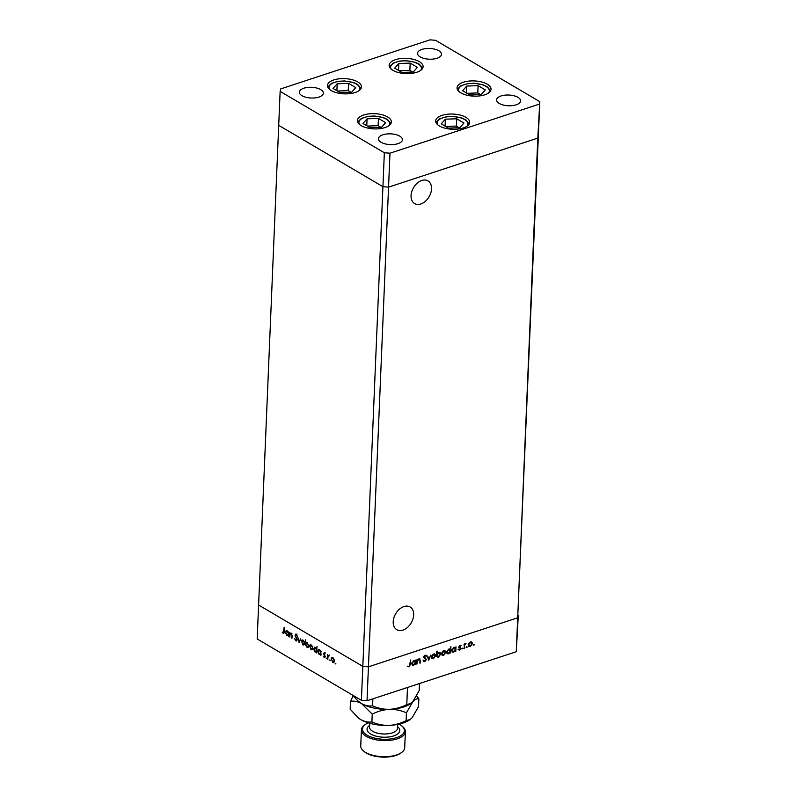 <?xml version="1.0" encoding="UTF-8"?>
<svg xmlns="http://www.w3.org/2000/svg" width="797" height="797" viewBox="0 0 797 797"><rect width="100%" height="100%" fill="white"/><g stroke="black" fill="none" stroke-linecap="round" stroke-linejoin="round"><path stroke-width="1.2" d="M403.93 606.577A13.16 9.016 -59.5 0 1 410.116 606.985A13.16 9.016 -59.5 0 1 412.956 618.97A13.16 9.016 -59.5 0 1 402.943 630.088A13.16 9.016 -59.5 0 1 396.767 629.67A13.16 9.016 -59.5 0 1 393.927 617.685A13.16 9.016 -59.5 0 1 403.93 606.577M420.806 203.992A13.16 9.016 120.5 0 0 430.808 192.884A13.16 9.016 120.5 0 0 427.969 180.899A13.16 9.016 120.5 0 0 421.792 180.491A13.16 9.016 120.5 0 0 411.78 191.599A13.16 9.016 120.5 0 0 414.619 203.584A13.16 9.016 120.5 0 0 420.806 203.992M539.818 101.657L517.691 617.785L537.796 138.1L388.547 187.146L537.796 138.1L539.818 101.657L435.6 40.308L429.981 39.85L280.733 88.895L280.136 91.396L384.343 152.745L389.972 153.203L539.22 104.158M516.267 651.727L367.018 700.772L368.443 666.83L362.824 666.372L258.607 605.023L362.824 666.372L368.443 666.83L517.691 617.785L516.267 651.727L518.289 615.284L517.691 617.785L368.443 666.83L389.972 153.203M280.136 91.396L278.711 125.338L382.929 186.687L362.824 666.372L361.4 700.314L257.182 638.965L278.711 125.338L382.929 186.687L388.547 187.146L382.929 186.687L384.343 152.745M357.694 81.892A16.996 7.611 -177.6 0 1 361.459 86.943A16.996 7.611 -177.6 0 1 349.983 93.628A16.996 7.611 -177.6 0 1 331.263 90.579A16.996 7.611 -177.6 0 1 327.497 85.518A16.996 7.611 -177.6 0 1 338.964 78.843A16.996 7.611 -177.6 0 1 357.694 81.892M419.322 61.638A16.996 7.611 -177.6 0 1 423.087 66.689A16.996 7.611 -177.6 0 1 411.611 73.374A16.996 7.611 -177.6 0 1 392.891 70.325A16.996 7.611 -177.6 0 1 389.125 65.264A16.996 7.611 -177.6 0 1 400.592 58.589A16.996 7.611 -177.6 0 1 419.322 61.638M487.256 84.183A16.996 7.611 -177.6 0 1 491.022 89.234A16.996 7.611 -177.6 0 1 479.545 95.919A16.996 7.611 -177.6 0 1 460.825 92.87A16.996 7.611 -177.6 0 1 457.06 87.809A16.996 7.611 -177.6 0 1 468.526 81.135A16.996 7.611 -177.6 0 1 487.256 84.183M465.876 117.318A16.996 7.611 -177.6 0 1 469.652 122.369A16.996 7.611 -177.6 0 1 458.175 129.044A16.996 7.611 -177.6 0 1 439.446 125.996A16.996 7.611 -177.6 0 1 435.68 120.945A16.996 7.611 -177.6 0 1 447.157 114.27A16.996 7.611 -177.6 0 1 465.876 117.318M387.581 116.94A16.996 7.611 -177.6 0 1 391.357 121.991A16.996 7.611 -177.6 0 1 379.88 128.666A16.996 7.611 -177.6 0 1 361.151 125.627A16.996 7.611 -177.6 0 1 357.385 120.566A16.996 7.611 -177.6 0 1 368.862 113.891A16.996 7.611 -177.6 0 1 387.581 116.94M420.178 56.896A11.995 5.37 2.4 0 0 433.389 59.048A11.995 5.37 2.4 0 0 441.488 54.335A11.995 5.37 2.4 0 0 438.828 50.759A11.995 5.37 2.4 0 0 425.618 48.617A11.995 5.37 2.4 0 0 417.518 53.329A11.995 5.37 2.4 0 0 420.178 56.896M399.775 136.157A11.995 5.37 -177.6 0 1 402.435 139.724A11.995 5.37 -177.6 0 1 394.336 144.436A11.995 5.37 -177.6 0 1 381.115 142.294A11.995 5.37 -177.6 0 1 378.455 138.718A11.995 5.37 -177.6 0 1 386.555 134.006A11.995 5.37 -177.6 0 1 399.775 136.157M517.93 97.334A11.995 5.37 -177.6 0 1 520.59 100.9A11.995 5.37 -177.6 0 1 512.491 105.612A11.995 5.37 -177.6 0 1 499.271 103.461A11.995 5.37 -177.6 0 1 496.611 99.894A11.995 5.37 -177.6 0 1 504.71 95.182A11.995 5.37 -177.6 0 1 517.93 97.334M302.023 95.72A11.995 5.37 2.4 0 0 315.233 97.872A11.995 5.37 2.4 0 0 323.333 93.159A11.995 5.37 2.4 0 0 320.673 89.593A11.995 5.37 2.4 0 0 307.463 87.441A11.995 5.37 2.4 0 0 299.363 92.153A11.995 5.37 2.4 0 0 302.023 95.72M289.849 637.142L289.64 632.34L289.998 633.396L291.264 633.216L292.369 636.235L291.871 638.337L291.961 635.119L291.174 633.735L290.028 634.302L289.849 637.142M290.865 633.047L289.998 633.396L291.264 633.216M291.682 633.565L290.028 634.302M297.181 639.891L295.856 640.838L294.571 638.686L295.876 640.2L296.783 639.652L295.01 635.109L296.155 634.282L297.281 636.036L296.085 634.9L295.408 635.309L297.181 639.891M296.554 640.967L295.856 640.838L296.285 640.32M295.876 640.2L297.161 639.523M295.508 634.173L296.155 634.282M296.633 634.721L295.408 635.309M299.084 642.581L297.759 637.122L299.114 641.326L300.738 638.875L299.084 642.581M301.266 641.535L301.774 640.18L303.029 640.14L304.215 641.615L304.593 643.498L302.83 644.873L301.704 641.396M302.491 639.941L303.029 640.14M303.747 645.042L302.83 644.873L303.388 644.464M309.435 646.347L309.943 644.982L311.199 644.952L312.384 646.417L312.763 648.3L310.999 649.675L309.874 646.198M310.661 644.743L311.199 644.952M311.916 649.854L310.999 649.675L311.557 649.276M320.653 651.458L320.892 655.413L320.524 654.397L319.179 654.496L317.604 651.129L319.388 649.774L321.061 651.328M320.942 654.257L319.756 654.098M318.461 649.605L319.388 649.774M335.856 663.991L335.158 663.373L335.896 663.801M331.074 659.079L331.582 657.724L332.837 657.684L334.023 659.159L334.391 661.042L332.638 662.417L331.512 658.94M332.299 657.485L332.837 657.684M333.554 662.586L332.638 662.417L333.186 662.008M330.167 660.643L329.47 660.016L330.207 660.454M327.816 659.498L327.617 654.696L327.985 655.602L329.131 655.672L328.015 656.439L327.816 659.498M329.579 655.054L328.802 655.313M329.121 655.692L328.015 656.439M326.621 658.551L325.923 657.933L326.65 658.362M324.409 653.958L324.289 653.171L323.512 653.43L324.379 652.703L325.166 653.839L323.911 653.64L325.106 656.628L324.11 657.395L323.223 656.24L324.718 656.419L323.512 653.43L324.379 652.703M324.787 653.122L323.911 653.64M325.106 656.628L324.538 656.858M324.12 656.828L325.096 656.3M316.479 649.047L316.987 646.546L316.718 652.962L316.359 651.936L315.014 652.036L313.44 648.678L315.223 647.313L316.887 648.907M316.768 651.807L315.582 651.647M314.287 647.154L315.223 647.313M305.709 645.62L305.55 639.822L305.839 642.721L307.184 642.581L308.758 645.949L306.975 647.303L306.018 645.52M306.686 642.392L305.839 642.721L307.184 642.581M307.901 647.473L306.975 647.303L307.532 646.905M288.315 632.419L288.554 636.385L288.185 635.358L286.84 635.458L285.266 632.091L287.05 630.736L288.723 632.29M288.604 635.219L287.418 635.06M286.123 630.566L287.05 630.736M283.284 632.788L284.14 627.378L284.35 631.832L283.234 633.416L282.208 632.071L284.37 632.589M283.822 633.535L283.234 633.416L284.011 633.157L283.622 632.828M419.063 658.82L420.457 660.653L420.358 662.984L419.87 663.144L419.949 659.976L418.963 659.408L417.558 661.062L416.871 664.13L417.06 659.557L417.518 660.225L419.959 658.87M419.949 659.976L418.475 659.119M423.566 656.439L426.425 659.478L424.801 661.679L423.197 660.862L423.675 660.394L424.821 661.042L425.937 659.627L423.705 656.997L425.11 655.094L426.515 655.682L426.056 656.21L425.03 655.752L424.193 656.808L425.498 658.033M424.642 661.082L424.173 661.311L424.801 661.679L423.197 660.862M423.675 660.394L424.821 661.042M425.767 659.079L423.974 657.844M425.11 655.094L426.515 655.682L425.518 655.732M426.056 656.21L424.492 655.443M428.796 660.205L427.112 656.26L427.64 656.08L428.816 658.98L430.808 655.044L428.696 660.145M431.476 657.087L432.094 655.283L433.638 654.038L435.112 654.287L435.59 655.732L433.438 658.76L432.203 658.711L431.476 657.087M441.588 653.759L442.205 651.966L443.75 650.711L445.234 650.97L445.712 652.414L443.55 655.443L442.315 655.383L441.588 653.759M454.748 647.294L455.466 647.772L455.994 646.765L455.794 651.338L455.346 650.711L453.682 652.115L452.437 652.036L451.71 650.412L453.892 647.373L455.087 647.423M473.408 645.241L473.866 644.444L474.305 644.823L473.398 645.122M473.866 644.444L474.305 644.823L473.757 644.504M468.307 644.982L468.925 643.179L470.469 641.934L471.954 642.183L472.422 643.627L470.27 646.656L469.034 646.606L468.307 644.982M466.355 647.553L466.823 646.765L467.261 647.134L466.355 647.433M466.823 646.765L467.261 647.134L466.713 646.815M464.382 648.519L464.083 644.106L464.541 644.624L465.966 643.568L464.591 645.381L464.382 648.519L463.904 648.24M462.031 648.977L462.499 648.18L462.927 648.559L462.021 648.858M462.499 648.18L462.927 648.559L462.39 648.24M459.012 646.875L460.068 645.351L461.055 645.66L459.5 646.696L461.015 648.399L459.789 650.103L458.683 649.854L460.527 648.589L459.012 646.875M460.706 646.168L459.58 645.64M459.022 646.716L461.015 648.399M459.49 649.585L459.789 650.103L458.683 649.854M459.022 649.326L459.789 649.545M460.407 648.19L459.162 647.523M449.558 648.997L450.305 649.505L450.903 646.616L450.634 653.032L450.175 652.404L448.522 653.809L447.276 653.739L446.549 652.115L448.731 649.077L449.897 649.137M436.527 656.399L436.746 651.269L437.234 651.109L437.115 653.789L438.778 652.344L440.024 652.414L440.751 654.038L438.569 657.077L437.384 657.037M414.699 660.454L415.426 660.932L415.944 659.926L415.755 664.499L415.297 663.861L413.643 665.266L412.398 665.196L411.67 663.572L413.852 660.534L415.048 660.583M409.23 666.162L410.714 659.986L410.535 664.21L409.18 666.81L407.895 666.521L409.23 666.162M367.018 700.772L361.4 700.314M473.677 644.454L473.199 645.122M471.326 641.814L471.794 643.259M471.904 643.318L472.422 643.627M469.642 646.287L468.746 646.367M468.168 644.454L469.662 645.729M468.357 644.564L470.29 646.098L471.934 643.797L470.17 642.053M469.921 642.183L470.449 642.492L468.795 644.823M468.696 645.67L470.29 646.098M466.634 646.765L466.155 647.433M465.109 643.807L465.677 644.135M464.8 643.767L463.964 645.012M464.043 645.062L464.591 645.381M462.3 648.19L461.832 648.858M460.078 645.799L459.421 645.54L460.078 645.799M459.54 646.975L460.228 647.383M459.162 649.734L458.056 649.485M458.534 647.154L459.819 647.921M455.306 647.682L455.276 648.449M455.207 650.103L455.187 650.611M453.363 651.617L453.682 652.115M453.055 651.737L452.148 651.807M451.57 649.894L453.094 651.179M451.75 650.003L453.722 651.548L455.406 649.226L453.882 647.931L454.858 647.981L453.613 647.483M453.354 647.622L453.882 647.931L452.198 650.262M452.118 651.109L453.722 651.548M450.146 649.416L450.116 650.143M450.046 651.797L450.026 652.315M448.203 653.311L448.522 653.809M447.894 653.44L446.987 653.5M446.41 651.587L447.934 652.873M446.589 651.697L448.562 653.241L450.245 650.92L448.721 649.635L449.697 649.685L448.452 649.186M448.193 649.326L448.721 649.635L447.037 651.956M446.958 652.803L448.562 653.241M444.606 650.591L445.085 652.046M445.184 652.105L445.712 652.414M442.923 655.074L442.026 655.154M441.448 653.241L442.943 654.506M441.638 653.351L443.57 654.875L445.224 652.574L443.451 650.83M443.202 650.96L443.73 651.269L442.076 653.61M441.976 654.457L443.57 654.875M439.695 652.275L440.133 653.45M440.223 653.719L440.751 654.038M437.942 656.708L436.367 656.31M438.23 652.604L439.715 652.972L438.47 652.464M436.427 654.865L437.961 656.15M437.055 655.234L438.589 656.519L440.263 654.198L438.748 652.912L437.055 655.234L436.587 654.955M436.985 656.1L438.589 656.519M434.485 653.919L434.963 655.363M435.072 655.423L435.59 655.732M432.811 658.392L431.914 658.471M431.336 656.559L432.831 657.834M431.526 656.668L433.458 658.202L435.102 655.901L433.329 654.158M433.09 654.287L433.608 654.596L431.964 656.927M431.864 657.774L433.458 658.202M427.212 656.22L428.816 658.98M428.567 658.83L428.368 659.338M424.173 661.311L423.536 661.371M423.048 660.026L424.193 660.673L423.048 660.026M424.831 658.402L423.346 657.475M425.429 655.841L424.402 655.383M424.602 657.515L426.425 659.478M419.611 658.75L419.83 659.627M419.322 659.607L418.335 659.039M417.01 660.743L417.558 661.062M415.267 660.843L415.237 661.6M415.167 663.263L415.137 663.771M413.015 664.897L412.099 664.967M411.531 663.054L413.055 664.329M411.71 663.154L413.683 664.698L415.367 662.377L413.832 661.092L414.819 661.141L413.573 660.643M413.314 660.783L413.832 661.092L412.159 663.423M412.079 664.27L413.683 664.698M409.03 666.202L408.552 666.441L409.18 666.81M408.552 666.441L407.267 666.153M333.913 662.357L333.415 662.158M331.851 658.83L332.359 657.465M334.391 660.683L332.807 658.242L331.462 659.318L332.658 661.849L334.302 661.649M333.066 657.834L332.12 658.123L333.325 658.073M332.658 661.849L334.003 660.813M329.48 655.572L328.792 656.18M324.897 656.569L325.495 656.17M324.289 653.171L325.156 652.454M321.311 654.138L319.956 654.237M318.461 650.292L318.87 649.575M321.002 652.773L319.368 650.332L318.003 651.368L319.218 653.938L320.962 653.699M319.617 649.924L318.631 650.213L319.886 650.163M319.218 653.938L320.593 652.912M317.136 651.687L315.791 651.787M314.297 647.841L314.695 647.114M316.827 650.322L315.204 647.881L313.829 648.917L315.044 651.488L316.788 651.249M315.443 647.463L314.466 647.752L315.712 647.712M315.044 651.488L316.419 650.462M312.285 649.625L311.776 649.425M310.212 646.088L310.72 644.733M312.763 647.941L311.169 645.51L309.834 646.586L311.019 649.117L312.673 648.917M311.428 645.102L310.481 645.391L311.687 645.341M311.019 649.117L312.364 648.071M306.178 643.129L306.197 642.601M308.28 647.254L307.752 647.054M307.393 642.721L305.769 644.165L306.994 646.746L308.678 646.526M307.672 642.97L307.154 643.139L308.758 645.58M306.994 646.746L308.369 645.709M304.115 644.813L303.607 644.614M302.043 641.286L302.551 639.921M304.593 643.139L302.999 640.698L301.664 641.774L302.85 644.305L304.504 644.106M303.258 640.29L302.312 640.579L303.518 640.529M302.85 644.305L304.195 643.269M299.742 641.117L299.114 641.326M295.518 634.94L295.01 635.109M295.787 634.85L296.932 634.033M296.863 634.641L296.185 635.06M291.951 633.476L290.805 634.043M288.962 635.099L287.617 635.199M286.123 631.254L286.531 630.537M288.663 633.735L287.03 631.294L285.665 632.33L286.88 634.9L288.624 634.671M287.279 630.885L286.292 631.174L287.548 631.124M286.88 634.9L288.255 633.874M410.166 63.102L398.809 63.521L394.674 68.183L401.897 72.437L413.245 72.019L417.379 67.346L410.166 63.102L409.857 70.385L399.088 70.784M412.667 72.039L409.857 70.385M398.52 70.445L398.809 63.521M348.528 83.356L337.181 83.775L333.046 88.437L340.269 92.691L351.616 92.273L355.751 87.6L348.528 83.356L348.229 90.639L337.46 91.037M351.029 92.293L348.229 90.639M336.892 90.699L337.181 83.775M378.426 118.394L367.078 118.813L362.944 123.485L370.167 127.739L381.514 127.321L385.648 122.648L378.426 118.394L378.117 125.687L367.357 126.085M380.926 127.341L378.117 125.687M366.779 125.747L367.078 118.813M456.721 118.773L445.374 119.191L441.239 123.864L448.462 128.118L459.809 127.689L463.944 123.027L456.721 118.773L456.412 126.065L445.653 126.464M459.221 127.719L456.412 126.065M445.075 126.125L445.374 119.191M478.1 85.648L466.743 86.066L462.619 90.728L469.832 94.982L481.189 94.564L485.313 89.892L478.1 85.648L477.792 92.93L467.032 93.329M480.601 94.584L477.792 92.93M466.454 92.99L466.743 86.066M368.264 722.839A21.001 9.405 2.4 0 0 365.464 724.383A21.001 9.405 2.4 0 0 367.108 735.213A21.001 9.405 2.4 0 0 395.153 738.052A21.001 9.405 2.4 0 0 401.788 725.908A21.001 9.405 2.4 0 0 399.755 724.483A21.001 9.405 2.4 0 0 399.128 724.134M401.788 725.908L402.624 726.615A21.997 9.853 -177.6 0 1 405.374 731.666A21.997 9.853 -177.6 0 1 390.52 740.303A21.997 9.853 -177.6 0 1 366.291 736.368A21.997 9.853 -177.6 0 1 361.42 729.823A21.997 9.853 -177.6 0 1 364.578 725.021L365.464 724.383M401.539 752.547L400.642 753.185A21.001 9.405 -177.6 0 1 366.361 753.075A21.001 9.405 -177.6 0 1 364.329 751.661L363.492 750.953A21.997 9.853 2.4 0 0 365.614 752.438A21.997 9.853 2.4 0 0 401.539 752.547A21.997 9.853 2.4 0 0 404.697 747.745L405.374 731.666M361.42 729.823L360.742 745.902A21.997 9.853 2.4 0 0 363.492 750.953M410.096 719.611A29.997 13.429 -177.6 0 1 409.837 719.791L412.149 717.758L418.545 706.58L418.873 698.79C417.02 698.401 415.008 699.367 412.826 701.679L410.933 703.412L406.779 704.568C401.339 707.347 395.591 708.941 389.504 709.34C395.501 709.28 401.14 710.446 406.43 712.857L419.222 690.501L419.511 683.527M406.779 704.568L407.486 687.472M410.774 703.532A29.997 13.429 -177.6 0 1 410.515 703.711A29.997 13.429 -177.6 0 1 389.504 709.34C383.506 709.4 377.868 708.234 372.578 705.823L372.876 698.849M372.578 705.823C369.061 706.421 365.375 705.664 361.529 703.572L358.252 701.221L352.354 694.994M353.091 695.901L350.491 701.31C354.007 700.722 357.694 701.48 361.529 703.572L372.229 714.112C377.668 711.332 383.427 709.738 389.504 709.34A29.997 13.429 -177.6 0 1 361.529 703.572A29.997 13.429 -177.6 0 1 358.63 701.539A29.997 13.429 -177.6 0 1 358.461 701.4M418.873 698.79L416.612 695.911M409.837 719.791A29.997 13.429 -177.6 0 1 388.826 725.419A29.997 13.429 -177.6 0 1 360.862 719.651A29.997 13.429 -177.6 0 1 357.953 717.619A29.997 13.429 -177.6 0 1 357.793 717.479M410.256 719.492L406.101 720.637C400.672 723.427 394.913 725.021 388.826 725.419C382.829 725.479 377.19 724.314 371.91 721.903C368.383 722.49 364.707 721.743 360.862 719.651L357.574 717.29L350.162 709.101L350.491 701.31M406.101 720.637L406.43 712.857M371.91 721.903L372.229 714.112M420.657 70.395A15.402 6.894 2.4 0 0 411.182 61.439A15.402 6.894 2.4 0 0 391.676 64.806A15.402 6.894 2.4 0 0 391.227 69.16M359.029 90.649A15.402 6.894 2.4 0 0 349.554 81.692A15.402 6.894 2.4 0 0 330.038 85.06A15.402 6.894 2.4 0 0 329.599 89.413M388.926 125.697A15.402 6.894 2.4 0 0 379.442 116.741A15.402 6.894 2.4 0 0 359.935 120.108A15.402 6.894 2.4 0 0 359.497 124.462M467.221 126.075A15.402 6.894 2.4 0 0 457.737 117.119A15.402 6.894 2.4 0 0 438.23 120.486A15.402 6.894 2.4 0 0 437.792 124.84M488.601 92.94A15.402 6.894 2.4 0 0 479.117 83.984A15.402 6.894 2.4 0 0 459.61 87.351A15.402 6.894 2.4 0 0 459.162 91.705M369.698 723.268L369.539 727.123A13.997 6.266 2.4 0 0 372.637 731.287A13.997 6.266 2.4 0 0 388.059 733.788A13.997 6.266 2.4 0 0 397.504 728.289L397.673 724.443M397.573 726.615A16.398 7.342 -177.6 0 1 392.742 736.209A16.398 7.342 -177.6 0 1 370.685 734.037A16.398 7.342 -177.6 0 1 369.609 725.439M460.477 645.968L459.849 645.6M459.769 647.184L459.142 646.815M459.221 649.485L458.594 649.117M460.287 648.1L459.66 647.722M424.183 660.982L423.556 660.613M425.13 658.571L424.502 658.202M425.618 655.792L424.99 655.423M424.602 657.555L423.974 657.186M419.63 659.418L419.003 659.049M328.434 655.792L329.211 655.533M324.13 653.231L324.907 652.972M324.449 656.887L325.226 656.628M296.424 640.3L297.201 640.041M295.687 634.82L296.464 634.561M290.566 633.635L291.343 633.376M422.699 68.163L419.292 64.218L415.147 62.276L406.301 60.711L399.905 61.03L393.1 63.132L389.384 66.769M361.071 88.417L357.664 84.472L353.519 82.529L344.663 80.965L338.277 81.284L331.462 83.386L327.756 87.022M390.968 123.465L387.551 119.52L383.417 117.567L374.56 116.013L368.174 116.332L361.36 118.424L357.654 122.061M469.264 123.834L465.846 119.889L461.712 117.946L452.855 116.382L446.469 116.711L439.655 118.803L435.949 122.439M490.633 90.709L487.226 86.763L483.092 84.821L474.235 83.257L467.839 83.575L461.035 85.677L457.319 89.314"/></g></svg>
